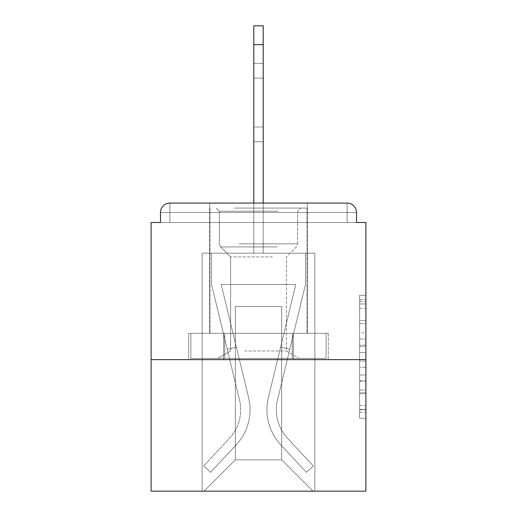 <?xml version="1.0" encoding="UTF-8"?>
<svg xmlns="http://www.w3.org/2000/svg" width="517" height="517" viewBox="0 0 517 517"><rect width="100%" height="100%" fill="white"/><g stroke="black" fill="none" stroke-linecap="round" stroke-linejoin="round"><path stroke-width="0.39" stroke-dasharray="2.58 1.94" d="M359.638 332.845L359.638 352.516L365.9 352.516L365.9 412.146L365.9 301.495L365.9 352.516L359.638 352.516L359.638 299.653L359.638 418.292L359.638 295.349L359.638 409.684L365.9 409.684L359.638 409.684L365.9 409.684L359.638 409.684L359.638 390.012L359.638 418.292L365.9 418.292L365.9 295.349L365.9 409.38L365.9 361.124L359.638 361.124L365.9 361.124L365.9 390.012L365.9 303.957L359.638 303.957L365.9 303.957L365.9 418.292L365.9 301.495L365.9 418.292L359.638 418.292L359.638 295.349L365.9 295.349L365.9 301.495L365.9 295.349L365.9 301.495L365.9 295.349L365.9 299.653L365.9 295.349L359.638 295.349L359.638 303.957L365.9 303.957L359.638 303.957L359.638 332.845L365.9 332.845M307.35 203.078L307.35 333.336L209.65 333.336L307.35 333.336L209.65 333.336L209.65 203.078L307.35 203.078L209.65 203.078L307.35 203.078L209.65 203.078L209.65 333.336L307.35 333.336L307.35 203.078L209.65 203.078M365.9 345.143L365.9 338.997L365.9 345.143L359.638 345.143L359.638 320.398L359.638 393.243L359.638 374.954L365.9 374.954L359.638 374.954L359.638 418.292L365.9 418.292L359.638 418.292L365.9 418.292L359.638 418.292L359.638 295.349L365.9 295.349L359.638 295.349L365.9 295.349L359.638 295.349L359.638 345.143L365.9 345.143M365.9 359.638L365.9 491.15L151.1 491.15L151.1 359.638L365.9 359.638L365.9 222.491L356.51 222.491L356.51 212.474L356.51 222.491L160.49 222.491L160.49 212.474L160.49 222.491L151.1 222.491L151.1 359.638L365.9 359.638L151.1 359.638M253.802 203.078L253.802 44.636L253.802 253.175L253.802 44.636L253.802 253.175L253.802 44.636L253.802 253.175L253.802 44.636L263.198 44.636L253.802 44.636L263.198 44.636L253.802 44.636L263.198 44.636L253.802 44.636L253.802 25.85L263.198 25.85L263.198 44.636L253.802 44.636L253.802 25.85L253.802 253.175L253.802 222.491L253.802 253.175L253.802 222.491L253.802 253.175L253.802 222.491L253.802 253.175L253.802 222.491L253.802 253.175L253.802 222.491L263.198 222.491L253.802 222.491L263.198 222.491L253.802 222.491L263.198 222.491L253.802 222.491L263.198 222.491L253.802 222.491L263.198 222.491L253.802 222.491L253.802 253.175L253.802 222.491L263.198 222.491L253.802 222.491L253.802 253.175L202.141 253.175L202.141 491.15L314.859 491.15L314.859 253.175L202.141 253.175L202.141 491.15L204.015 491.15L235.332 459.839L235.332 306.407L235.332 459.839L235.332 306.407L281.668 306.407L281.668 459.839L312.985 491.15L314.859 491.15L314.859 253.175L202.141 253.175L202.141 491.15L204.015 491.15L235.332 459.839L235.332 306.407L235.332 459.839L235.332 306.407L281.668 306.407L281.668 459.839L312.985 491.15L314.859 491.15L314.859 253.175L202.141 253.175L202.141 491.15L204.015 491.15L235.332 459.839L235.332 306.407L281.668 306.407L281.668 459.839L312.985 491.15L314.859 491.15L314.859 253.175L202.141 253.175L202.141 491.15L204.015 491.15L235.332 459.839L235.332 306.407L281.668 306.407L281.668 459.839L312.985 491.15L314.859 491.15L314.859 253.175L202.141 253.175L202.141 491.15L204.015 491.15L235.332 459.839L235.332 306.407L281.668 306.407L281.668 459.839L312.985 491.15L314.859 491.15L314.859 253.175L202.141 253.175L202.141 491.15L204.015 491.15L235.332 459.839L235.332 306.407L281.668 306.407L281.668 459.839L312.985 491.15L314.859 491.15L314.859 253.175L263.198 253.175L314.859 253.175L263.198 253.175L314.859 253.175L263.198 253.175L314.859 253.175L314.859 491.15L314.859 253.175L314.859 491.15L314.859 253.175L314.859 491.15L204.015 491.15L235.332 459.839L235.332 306.407L281.668 306.407L281.668 459.839L312.985 491.15L281.668 459.839L312.985 491.15L281.668 459.839L312.985 491.15L281.668 459.839L235.332 459.839L235.332 306.407L281.668 306.407L281.668 459.839L312.985 491.15L281.668 459.839L281.668 306.407L235.332 306.407L281.668 306.407L281.668 459.839L281.668 306.407L235.332 306.407L235.332 459.839L281.668 459.839L281.668 306.407L235.332 306.407L281.668 306.407L281.668 459.839L281.668 306.407L235.332 306.407L235.332 459.839L204.015 491.15L235.332 459.839L204.015 491.15L235.332 459.839L204.015 491.15L235.332 459.839L204.015 491.15L202.141 491.15L204.015 491.15L202.141 491.15L204.015 491.15L202.141 491.15L202.141 253.175L202.141 491.15L202.141 253.175L202.141 491.15L202.141 253.175L263.198 253.175L263.198 25.85L263.198 253.175L263.198 25.85L253.802 25.85L253.802 253.175L263.198 253.175L263.198 25.85L263.198 253.175L253.802 253.175L263.198 253.175L263.198 25.85L253.802 25.85L263.198 25.85L263.198 253.175L263.198 25.85L253.802 25.85L253.802 253.175L263.198 253.175L263.198 25.85L263.198 44.636L253.802 44.636L253.802 25.85L263.198 25.85L253.802 25.85L253.802 253.175L263.198 253.175L263.198 203.078M169.886 203.078L347.114 203.078A9.396 9.396 0 0 1 356.51 212.474A9.396 9.396 0 0 0 347.114 203.078L169.886 203.078L347.114 203.078A9.396 9.396 0 0 1 356.51 212.474A9.396 9.396 0 0 0 347.114 203.078A9.396 9.396 0 0 1 356.51 212.474A9.396 9.396 0 0 0 347.114 203.078L347.114 212.474L169.886 212.474L169.886 222.491L160.49 222.491L356.51 222.491L160.49 222.491L356.51 222.491L160.49 222.491L356.51 222.491L160.49 222.491L356.51 222.491L356.51 212.474A9.396 9.396 0 0 0 347.114 203.078L347.114 222.491L160.49 222.491L347.114 222.491L347.114 212.474L169.886 212.474L347.114 212.474L347.114 222.491L347.114 212.474L169.886 212.474L169.886 222.491L169.886 212.474L347.114 212.474L347.114 222.491L347.114 212.474L169.886 212.474L169.886 222.491L169.886 212.474L347.114 212.474L347.114 222.491L347.114 212.474L169.886 212.474L169.886 222.491L169.886 212.474L347.114 212.474L347.114 222.491L347.114 212.474L169.886 212.474L169.886 222.491L169.886 212.474L347.114 212.474L347.114 222.491L347.114 212.474L356.51 212.474A9.396 9.396 0 0 0 347.114 203.078L347.114 212.474L356.51 212.474A9.396 9.396 0 0 0 347.114 203.078L347.114 212.474L169.886 212.474L169.886 222.491L169.886 212.474L160.49 212.474A9.396 9.396 0 0 1 169.886 203.078A9.396 9.396 0 0 0 160.49 212.474L160.49 222.491L169.886 222.491L169.886 203.078A9.396 9.396 0 0 0 160.49 212.474A9.396 9.396 0 0 1 169.886 203.078A9.396 9.396 0 0 0 160.49 212.474L160.49 222.491L160.49 212.474A9.396 9.396 0 0 1 169.886 203.078A9.396 9.396 0 0 0 160.49 212.474L169.886 212.474L169.886 203.078A9.396 9.396 0 0 0 160.49 212.474L169.886 212.474L169.886 203.078A9.396 9.396 0 0 0 160.49 212.474L169.886 212.474L169.886 203.078A9.396 9.396 0 0 0 160.49 212.474L169.886 212.474L169.886 203.078L169.886 212.474L160.49 212.474L169.886 212.474L169.886 203.078L169.886 212.474L160.49 212.474L169.886 212.474L169.886 203.078L169.886 212.474L160.49 212.474L169.886 212.474L169.886 203.078L169.886 212.474L160.49 212.474M356.51 212.474L356.51 222.491L356.51 212.474A9.396 9.396 0 0 0 347.114 203.078L347.114 212.474L356.51 212.474L347.114 212.474L356.51 212.474L347.114 212.474L347.114 203.078L347.114 212.474L356.51 212.474L347.114 212.474L347.114 203.078L347.114 212.474L356.51 212.474L347.114 212.474L347.114 203.078L347.114 212.474L356.51 212.474L347.114 212.474L347.114 203.078M188.718 359.638L328.282 359.638L188.718 359.638L188.718 333.336L328.282 333.336L223.609 333.336L223.609 359.638L223.609 333.336L293.391 333.336L293.391 359.638L293.391 333.336L328.282 333.336L328.282 359.638L328.282 333.336L188.718 333.336L188.718 359.638M359.638 352.516L365.9 352.516L359.638 352.516M359.638 299.653L359.638 295.349L359.638 299.653L365.9 299.653L359.638 299.653M359.638 392.933L359.638 367.27L359.638 392.933L365.9 392.933L359.638 392.933M359.638 367.27L359.638 361.124L365.9 361.124L359.638 361.124L359.638 367.27L365.9 367.27L359.638 367.27M359.638 320.398L359.638 303.957L359.638 320.398L365.9 320.398L359.638 320.398M359.638 295.349L365.9 295.349L359.638 295.349L359.638 301.495L359.638 295.349L365.9 295.349M359.638 418.292L365.9 418.292L359.638 418.292L359.638 412.146L359.638 418.292M293.391 333.336L293.391 359.638L293.391 333.336M223.609 333.336L223.609 359.638L223.609 333.336M268.394 397.651A51.351 51.351 0 0 0 280.699 444.71L306.419 472.364L313.296 465.966L306.419 472.364L280.699 444.71L306.419 472.364L313.296 465.966L306.419 472.364L280.699 444.71L306.419 472.364L313.296 465.966L306.419 472.364L280.699 444.71L306.419 472.364L313.296 465.966L306.419 472.364L280.699 444.71L306.419 472.364L313.296 465.966L306.419 472.364L280.699 444.71L306.419 472.364L313.296 465.966L306.419 472.364L280.699 444.71L306.419 472.364L313.296 465.966L306.419 472.364L280.699 444.71L306.419 472.364L313.296 465.966L306.419 472.364L280.699 444.71L306.419 472.364L313.296 465.966L306.419 472.364L280.699 444.71L306.419 472.364L313.296 465.966L306.419 472.364L280.699 444.71L306.419 472.364L313.296 465.966L306.419 472.364L280.699 444.71L306.419 472.364L313.296 465.966L306.419 472.364L280.699 444.71A51.351 51.351 0 0 1 266.953 409.735A51.351 51.351 0 0 0 280.699 444.71A51.351 51.351 0 0 1 266.953 409.735A51.351 51.351 0 0 0 280.699 444.71A51.351 51.351 0 0 1 266.953 409.735A51.351 51.351 0 0 0 280.699 444.71A51.351 51.351 0 0 1 266.953 409.735A51.351 51.351 0 0 0 280.699 444.71A51.351 51.351 0 0 1 266.953 409.735A51.351 51.351 0 0 0 280.699 444.71A51.351 51.351 0 0 1 266.953 409.735A51.351 51.351 0 0 0 280.699 444.71A51.351 51.351 0 0 1 266.953 409.735A51.351 51.351 0 0 0 280.699 444.71A51.351 51.351 0 0 1 266.953 409.735A51.351 51.351 0 0 0 280.699 444.71A51.351 51.351 0 0 1 266.953 409.735A51.351 51.351 0 0 0 280.699 444.71A51.351 51.351 0 0 1 266.953 409.735A51.351 51.351 0 0 0 280.699 444.71A51.351 51.351 0 0 1 266.953 409.735A51.351 51.351 0 0 0 280.699 444.71A51.351 51.351 0 0 1 268.394 397.651A51.351 51.351 0 0 0 266.953 409.735A51.351 51.351 0 0 1 268.394 397.651A51.351 51.351 0 0 0 266.953 409.735A51.351 51.351 0 0 1 268.394 397.651A51.351 51.351 0 0 0 266.953 409.735A51.351 51.351 0 0 1 268.394 397.651A51.351 51.351 0 0 0 266.953 409.735A51.351 51.351 0 0 1 268.394 397.651A51.351 51.351 0 0 0 266.953 409.735A51.351 51.351 0 0 1 268.394 397.651A51.351 51.351 0 0 0 266.953 409.735A51.351 51.351 0 0 1 268.394 397.651A51.351 51.351 0 0 0 266.953 409.735A51.351 51.351 0 0 1 268.394 397.651A51.351 51.351 0 0 0 266.953 409.735A51.351 51.351 0 0 1 268.394 397.651A51.351 51.351 0 0 0 266.953 409.735A51.351 51.351 0 0 1 268.394 397.651A51.351 51.351 0 0 0 266.953 409.735A51.351 51.351 0 0 1 268.394 397.651A51.351 51.351 0 0 0 266.953 409.735A51.351 51.351 0 0 1 268.394 397.651L295.802 284.492L268.394 397.651L280.634 347.114L289.766 349.324L277.526 399.861A41.961 41.961 0 0 0 287.581 438.313L313.296 465.966L287.581 438.313A41.961 41.961 0 0 1 276.349 409.735A41.961 41.961 0 0 0 287.581 438.313A41.961 41.961 0 0 1 276.349 409.735A41.961 41.961 0 0 0 287.581 438.313A41.961 41.961 0 0 1 276.349 409.735A41.961 41.961 0 0 0 287.581 438.313A41.961 41.961 0 0 1 276.349 409.735A41.961 41.961 0 0 0 287.581 438.313A41.961 41.961 0 0 1 276.349 409.735A41.961 41.961 0 0 0 287.581 438.313A41.961 41.961 0 0 1 276.349 409.735A41.961 41.961 0 0 0 287.581 438.313A41.961 41.961 0 0 1 276.349 409.735A41.961 41.961 0 0 0 287.581 438.313A41.961 41.961 0 0 1 276.349 409.735A41.961 41.961 0 0 0 287.581 438.313A41.961 41.961 0 0 1 276.349 409.735A41.961 41.961 0 0 0 287.581 438.313A41.961 41.961 0 0 1 276.349 409.735A41.961 41.961 0 0 0 287.581 438.313A41.961 41.961 0 0 1 276.349 409.735A41.961 41.961 0 0 0 287.581 438.313A41.961 41.961 0 0 1 277.526 399.861A41.961 41.961 0 0 0 276.349 409.735A41.961 41.961 0 0 1 277.526 399.861A41.961 41.961 0 0 0 276.349 409.735A41.961 41.961 0 0 1 277.526 399.861A41.961 41.961 0 0 0 276.349 409.735A41.961 41.961 0 0 1 277.526 399.861A41.961 41.961 0 0 0 276.349 409.735A41.961 41.961 0 0 1 277.526 399.861A41.961 41.961 0 0 0 276.349 409.735A41.961 41.961 0 0 1 277.526 399.861A41.961 41.961 0 0 0 276.349 409.735A41.961 41.961 0 0 1 277.526 399.861A41.961 41.961 0 0 0 276.349 409.735A41.961 41.961 0 0 1 277.526 399.861A41.961 41.961 0 0 0 276.349 409.735A41.961 41.961 0 0 1 277.526 399.861A41.961 41.961 0 0 0 276.349 409.735A41.961 41.961 0 0 1 277.526 399.861A41.961 41.961 0 0 0 276.349 409.735A41.961 41.961 0 0 1 277.526 399.861A41.961 41.961 0 0 0 276.349 409.735A41.961 41.961 0 0 1 277.526 399.861L305.469 284.492L277.526 399.861L305.469 284.492L305.469 253.175L211.531 253.175L305.469 253.175L211.531 253.175L305.469 253.175L211.531 253.175L305.469 253.175L211.531 253.175L305.469 253.175L211.531 253.175L305.469 253.175L211.531 253.175L305.469 253.175L305.469 284.492L277.526 399.861L305.469 284.492L305.469 253.175L305.469 284.492L277.526 399.861L305.469 284.492L305.469 253.175L305.469 284.492L277.526 399.861L305.469 284.492L305.469 253.175L305.469 284.492L277.526 399.861L305.469 284.492L305.469 253.175L305.469 284.492L277.526 399.861L289.766 349.324L280.634 347.114L268.394 397.651L295.802 284.492L221.198 284.492L248.606 397.651A51.351 51.351 0 0 1 236.301 444.71A51.351 51.351 0 0 0 248.606 397.651A51.351 51.351 0 0 1 236.301 444.71L210.581 472.364L236.301 444.71L210.581 472.364L203.704 465.966L210.581 472.364L203.704 465.966L210.581 472.364L236.301 444.71A51.351 51.351 0 0 0 248.606 397.651A51.351 51.351 0 0 1 236.301 444.71A51.351 51.351 0 0 0 248.606 397.651A51.351 51.351 0 0 1 236.301 444.71L210.581 472.364L236.301 444.71L210.581 472.364L203.704 465.966L210.581 472.364L203.704 465.966L210.581 472.364L236.301 444.71A51.351 51.351 0 0 0 248.606 397.651A51.351 51.351 0 0 1 236.301 444.71A51.351 51.351 0 0 0 248.606 397.651A51.351 51.351 0 0 1 236.301 444.71L210.581 472.364L236.301 444.71L210.581 472.364L203.704 465.966L210.581 472.364L203.704 465.966L210.581 472.364L236.301 444.71A51.351 51.351 0 0 0 248.606 397.651A51.351 51.351 0 0 1 236.301 444.71A51.351 51.351 0 0 0 248.606 397.651A51.351 51.351 0 0 1 236.301 444.71L210.581 472.364L236.301 444.71L210.581 472.364L203.704 465.966L210.581 472.364L203.704 465.966L210.581 472.364L236.301 444.71A51.351 51.351 0 0 0 248.606 397.651A51.351 51.351 0 0 1 236.301 444.71A51.351 51.351 0 0 0 248.606 397.651A51.351 51.351 0 0 1 236.301 444.71L210.581 472.364L236.301 444.71L210.581 472.364L203.704 465.966L210.581 472.364L203.704 465.966L210.581 472.364L236.301 444.71A51.351 51.351 0 0 0 248.606 397.651A51.351 51.351 0 0 1 236.301 444.71A51.351 51.351 0 0 0 248.606 397.651A51.351 51.351 0 0 1 236.301 444.71L210.581 472.364L236.301 444.71L210.581 472.364L203.704 465.966L210.581 472.364L203.704 465.966L210.581 472.364L236.301 444.71A51.351 51.351 0 0 0 248.606 397.651L221.198 284.492L295.802 284.492L268.394 397.651L280.634 347.114L289.766 349.324L280.634 347.114L268.394 397.651L295.802 284.492L221.198 284.492L248.606 397.651L236.366 347.114L227.234 349.324L239.474 399.861A41.961 41.961 0 0 1 229.419 438.313L203.704 465.966L229.419 438.313A41.961 41.961 0 0 0 239.474 399.861A41.961 41.961 0 0 1 229.419 438.313L203.704 465.966L229.419 438.313A41.961 41.961 0 0 0 239.474 399.861A41.961 41.961 0 0 1 229.419 438.313L203.704 465.966L229.419 438.313A41.961 41.961 0 0 0 239.474 399.861A41.961 41.961 0 0 1 229.419 438.313L203.704 465.966L229.419 438.313A41.961 41.961 0 0 0 239.474 399.861A41.961 41.961 0 0 1 229.419 438.313L203.704 465.966L229.419 438.313A41.961 41.961 0 0 0 239.474 399.861A41.961 41.961 0 0 1 229.419 438.313L203.704 465.966L229.419 438.313A41.961 41.961 0 0 0 239.474 399.861A41.961 41.961 0 0 1 229.419 438.313L203.704 465.966L229.419 438.313A41.961 41.961 0 0 0 239.474 399.861A41.961 41.961 0 0 1 229.419 438.313L203.704 465.966L229.419 438.313A41.961 41.961 0 0 0 239.474 399.861A41.961 41.961 0 0 1 229.419 438.313L203.704 465.966L229.419 438.313A41.961 41.961 0 0 0 239.474 399.861A41.961 41.961 0 0 1 229.419 438.313L203.704 465.966L229.419 438.313A41.961 41.961 0 0 0 239.474 399.861A41.961 41.961 0 0 1 229.419 438.313L203.704 465.966L229.419 438.313A41.961 41.961 0 0 0 239.474 399.861A41.961 41.961 0 0 1 229.419 438.313L203.704 465.966L229.419 438.313A41.961 41.961 0 0 0 239.474 399.861L211.531 284.492L239.474 399.861L211.531 284.492L211.531 253.175L211.531 284.492L239.474 399.861L211.531 284.492L211.531 253.175L211.531 284.492L239.474 399.861L211.531 284.492L211.531 253.175L211.531 284.492L239.474 399.861L211.531 284.492L211.531 253.175L211.531 284.492L239.474 399.861L227.234 349.324L236.366 347.114L248.606 397.651L221.198 284.492L295.802 284.492L268.394 397.651L280.634 347.114L289.766 349.324L280.634 347.114L268.394 397.651L295.802 284.492L221.198 284.492L248.606 397.651L236.366 347.114L227.234 349.324L236.366 347.114L248.606 397.651L221.198 284.492L295.802 284.492L268.394 397.651L280.634 347.114L289.766 349.324L280.634 347.114L268.394 397.651L295.802 284.492L221.198 284.492L248.606 397.651L236.366 347.114L227.234 349.324L236.366 347.114L248.606 397.651L221.198 284.492L295.802 284.492L268.394 397.651L280.634 347.114L289.766 349.324L280.634 347.114L268.394 397.651L295.802 284.492L221.198 284.492L248.606 397.651L236.366 347.114L227.234 349.324L236.366 347.114L248.606 397.651L221.198 284.492L295.802 284.492L268.394 397.651M253.802 126.988L253.802 63.423L253.802 141.703L253.802 63.423L253.802 141.703L253.802 63.423L253.802 141.703L253.802 63.423L253.802 141.703L253.802 63.423L253.802 126.988L263.198 126.988L263.198 141.703L263.198 63.423L263.198 141.703L263.198 63.423L263.198 141.703L263.198 63.423L263.198 141.703L263.198 63.423L263.198 141.703L263.198 63.423L263.198 141.703L263.198 63.423L263.198 126.988L253.802 126.988M253.802 25.85L263.198 25.85L253.802 25.85M211.531 284.492L211.531 253.175L211.531 284.492L239.474 399.861L211.531 284.492L211.531 253.175L211.531 284.492M236.366 347.114L227.234 349.324L236.366 347.114L248.606 397.651L221.198 284.492L248.606 397.651L236.366 347.114L227.234 349.324L236.366 347.114M253.802 78.145L253.802 63.423L253.802 78.145L263.198 78.145L253.802 78.145M295.802 284.492L221.198 284.492L295.802 284.492M305.469 284.492L305.469 253.175L305.469 284.492M280.634 347.114L289.766 349.324L280.634 347.114M237.361 208.086L300.771 208.086L237.361 208.086M278.068 211.22L219.357 211.22L278.068 211.22M238.15 358.384L299.207 358.384L238.15 358.384M244.567 350.972L286.366 350.972L244.567 350.972M272.433 256.936L230.634 256.936L272.433 256.936M234.233 208.086L307.033 208.086L234.233 208.086M234.233 333.336L307.033 333.336L234.233 333.336M326.111 333.336L190.889 333.336L326.111 333.336L326.111 358.384L190.889 358.384L326.111 358.384L190.889 358.384L326.111 358.384L326.111 333.336L292.305 333.336L292.305 358.384L292.305 333.336L224.695 333.336L224.695 358.384L224.695 333.336L190.889 333.336L190.889 358.384L190.889 333.336L326.111 333.336M292.305 333.336L292.305 358.384L292.305 333.336M224.695 333.336L224.695 358.384L224.695 333.336M359.638 390.012L365.9 390.012L359.638 390.012M359.638 380.796L365.9 380.796M359.638 323.629L365.9 323.629L359.638 323.629M359.638 301.495L365.9 301.495M359.638 412.146L365.9 412.146M359.638 405.38L365.9 405.38M359.638 308.261L365.9 308.261M359.638 346.371L365.9 346.371L359.638 346.371M359.638 381.1L365.9 381.1L359.638 381.1M359.638 393.243L365.9 393.243L359.638 393.243M359.638 338.997L365.9 338.997L359.638 338.997M253.802 44.636L263.198 44.636M238.932 243.843L297.643 243.843L238.932 243.843M277.429 246.945L220.643 246.945L277.429 246.945M359.638 409.38L365.9 409.38M359.638 409.684L365.9 409.684M359.638 303.957L365.9 303.957M253.802 141.703L263.198 141.703L253.802 141.703M253.802 63.423L263.198 63.423L253.802 63.423M219.357 211.22L216.229 208.086L219.357 211.22L219.357 243.843L220.643 246.945L230.634 256.936L230.634 350.972L217.793 358.384L230.634 350.972L230.634 256.936L220.643 246.945L219.357 243.843L219.357 211.22M307.033 208.086L307.033 333.336L307.033 208.086M209.967 208.086L209.967 333.336L209.967 208.086M297.643 243.843L297.643 211.22L300.771 208.086L297.643 211.22L297.643 243.843L296.357 246.945L286.366 256.936L286.366 350.972L299.207 358.384L286.366 350.972L286.366 256.936L296.357 246.945L297.643 243.843"/><path stroke-width="0.78" d="M356.51 222.491L356.51 212.474L356.51 222.491L365.9 222.491L365.9 491.15L151.1 491.15L151.1 222.491L160.49 222.491L160.49 212.474L160.49 222.491M365.9 359.638L151.1 359.638M356.51 212.474A9.396 9.396 0 0 0 347.114 203.078L169.886 203.078A9.396 9.396 0 0 0 160.49 212.474M347.114 203.078L307.35 203.078M209.65 203.078L169.886 203.078M253.802 44.636L253.802 25.85L263.198 25.85L263.198 44.636L253.802 44.636L253.802 203.078M263.198 44.636L263.198 203.078"/></g></svg>
